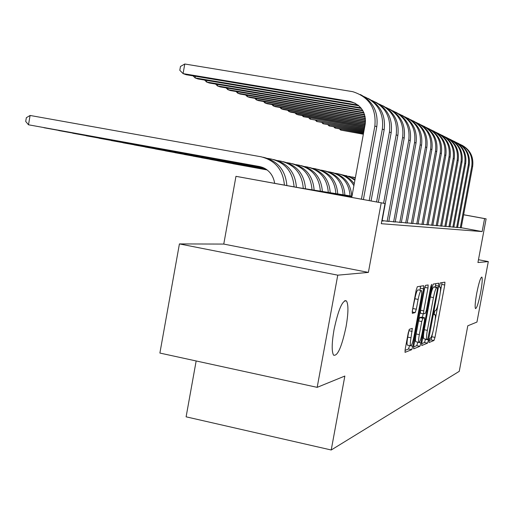 <?xml version="1.0" encoding="UTF-8"?>
<svg xmlns="http://www.w3.org/2000/svg" width="514" height="514" viewBox="0 0 514 514"><rect width="100%" height="100%" fill="white"/><g stroke="black" fill="none" stroke-linecap="round" stroke-linejoin="round"><path stroke-width="0.77" d="M429.151 340.551L429.094 342.497L433.983 340.48L434.979 337.39L444.751 284.994L444.918 282.16L440.202 282.925L439.386 287.088L440.209 287.03C440.774 287.975 440.601 291.027 439.701 296.18L438.872 300.613C437.722 306.357 436.649 309.646 435.66 310.475L435.03 310.649L434.324 312.833L434.208 314.812L435.095 314.677C435.634 315.622 435.461 318.609 434.581 323.634L433.752 328.06C432.602 333.804 431.522 337.145 430.514 338.077L429.871 338.334L429.151 340.551M346.083 326.608C348.415 312.994 348.531 304.436 346.442 300.921C342.504 299.88 338.366 309.467 334.029 329.673C331.761 343.024 331.594 351.512 333.541 355.142C337.557 356.485 341.739 346.969 346.083 326.608M480.654 292.35C482.216 283.574 482.614 278.479 481.843 277.065C480.532 277.476 478.823 282.906 476.716 293.353C475.161 302.116 474.763 307.205 475.514 308.612C476.844 308.201 478.56 302.778 480.654 292.35M409.44 329.262L408.264 332.731L405.18 349.327L405.038 352.353L411.714 349.668L412.845 346.256L423.53 288.797L423.677 285.7L417.342 286.722L416.186 290.114L412.453 310.199L412.312 313.322L415.171 312.596L416.314 309.21L418.139 299.405C419.347 293.52 420.42 290.564 421.358 290.519C421.904 291.419 421.776 294.175 420.972 298.782L413.918 336.728C412.665 342.78 411.566 345.8 410.609 345.8C410.095 344.894 410.23 342.221 411.001 337.788L412.337 328.362L409.44 329.262M317.177 387.35L159.893 353.06L179.418 243.912L337.762 275.17L317.177 387.35L344.849 376.042L331.222 449.994L459.259 371.333L467.791 325.799L476.953 322.06L488.3 261.587L477.936 262.526L486.122 218.848L484.574 218.611L482.145 231.583L381.298 223.699L385.025 203.512L235.965 176.328L298.878 187.732L351.974 196.181M337.762 275.17L368.384 272.407L381.195 202.934M421.833 342.658L421.763 345.524L427.519 343.146L428.554 339.966L438.596 286.092L438.75 283.188L433.206 284.088L432.152 287.249L421.833 342.658M413.622 346.918L416.745 345.652L419.874 346.301L413.731 348.833M424.969 286.465L424.821 287.371L427.995 287.994L428.143 284.955L425.534 285.36L424.435 288.63L413.783 345.883L413.635 348.813M427.995 287.994L423.735 310.886L423.581 313.861L425.341 313.399L426.414 310.16L430.803 286.594L431.587 284.377L431.477 286.471L420.953 343.005L419.874 346.301M488.3 261.587L478.463 259.718M457.589 227.4L461.186 227.856M453.843 227.059L457.569 227.535M449.956 226.713L453.817 227.201M445.921 226.346L449.93 226.854M441.732 225.967L445.895 226.501M437.375 225.575L441.699 226.128M432.846 225.164L437.35 225.736M428.136 224.74L432.82 225.338M423.228 224.297L428.104 224.92M418.107 223.834L423.189 224.483M412.768 223.346L418.068 224.027M407.184 222.845L412.729 223.551M401.35 222.311L407.146 223.057M395.247 221.759L401.312 222.536M388.854 221.181L395.208 221.99M382.146 220.57L388.809 221.425M381.812 220.917L383.277 221.046L382.101 220.827M482.145 231.583L461.212 227.708M196.162 360.963L186.107 416.828L331.222 449.994M368.384 272.407L223.763 244.079L179.418 243.912M223.763 244.079L235.965 176.328M351.865 196.766L326.004 192.699L385.025 203.512M484.574 218.611L463.622 214.781M463.634 214.736L486.122 218.848M440.254 292.652L442.04 282.616M429.139 340.641L431.028 339.876L432.987 331.639M435.133 320.126L438.108 304.185M435.268 287.05L435.801 283.657M421.673 343.66L424.487 342.523L425.566 339.124M427.776 339.163L437.343 289.517L437.453 287.48L436.746 287.596C435.737 288.341 434.638 291.676 433.45 297.587L427.346 330.354C426.459 335.404 426.292 338.418 426.832 339.388L427.776 339.163M434.394 286.876L437.414 287.474M424.031 338.81L423.78 338.758C423.228 337.788 423.388 334.775 424.275 329.725L430.372 296.976C431.561 291.065 432.666 287.737 433.688 286.992L434.362 286.87M424.821 287.371L420.561 310.25L420.413 313.225L423.587 313.868M423.15 313.771L422.489 317.337M417.863 342.176L420.953 343.005M419.321 334.614C418.563 338.938 418.422 341.534 418.904 342.388C419.803 342.356 420.85 339.433 422.045 333.625L424.448 320.697L424.532 317.748L422.842 318.256L421.75 321.539L419.321 334.614L416.154 333.965C415.396 338.289 415.267 340.878 415.755 341.739L415.993 341.791M421.461 317.132L424.532 317.748M416.154 333.965L418.582 320.897L419.681 317.62L421.384 317.112M416.745 345.652L417.831 342.363M407.628 345.183L407.351 345.125C406.837 344.219 406.959 341.547 407.731 337.113L409.067 329.808M421.133 290.474L418.094 289.877C417.15 289.915 416.07 292.877 414.862 298.75L418.139 299.405M412.267 311.375L414.862 298.75M419.912 290.237L420.555 286.189M405.013 350.4L408.482 348.993L409.619 345.594M267.094 169.916L232.9 163.722L267.119 169.935M461.713 145.07C470.181 149.696 473.824 156.847 472.636 166.53L461.174 227.914M459.895 144.222C469.006 148.674 472.97 155.999 471.794 166.176L460.281 227.837M363.385 133.974L340.711 130.081L363.34 134.225M340.846 129.316L340.711 130.081L339.677 129.11M266.965 169.819L225.479 162.308L266.997 169.845M266.837 169.723L217.795 160.85L266.869 169.748M266.695 169.626L209.84 159.334L266.727 169.652M266.541 169.517L201.597 157.759L266.58 169.543M458.096 143.271C466.718 147.974 470.419 155.254 469.218 165.11L457.556 227.593M456.214 142.391C465.498 146.914 469.545 154.367 468.344 164.75L456.631 227.516M363.578 132.94L335.038 128.05L363.526 133.203M335.179 127.254L335.038 128.05L333.971 127.048M454.35 141.401C463.127 146.188 466.898 153.596 465.671 163.638L453.804 227.265M452.397 140.489C461.861 145.089 465.986 152.677 464.765 163.266L452.847 227.182M363.771 131.873L329.159 125.943L363.719 132.143M329.307 125.12L329.159 125.943L328.06 124.902M450.463 139.461C459.4 144.331 463.242 151.881 461.996 162.116L449.917 226.925M448.433 138.517C458.09 143.194 462.298 150.93 461.058 161.724L448.921 226.835M363.976 130.762L323.068 123.758L363.925 131.044M323.222 122.904L323.068 123.758L321.931 122.685M446.428 137.45C455.539 142.404 459.452 150.101 458.18 160.535L445.882 226.565M444.321 136.473C454.177 141.221 458.469 149.111 457.203 160.13L444.848 226.475M364.188 129.605L316.752 121.497L364.137 129.894M316.913 120.61L316.752 121.497L315.577 120.379M266.38 169.408L193.046 156.134L266.425 169.434M442.239 135.362C451.523 140.406 455.513 148.25 454.222 158.89L441.687 226.199M440.048 134.347C450.103 139.178 454.492 147.222 453.207 158.466L440.614 226.102M364.407 128.404L310.199 119.152L364.355 128.706M310.366 118.226L310.199 119.152L308.978 117.989M266.207 169.292L184.173 154.444L266.252 169.318M437.883 133.19C447.347 138.33 451.421 146.329 450.103 157.181L437.33 225.813M435.602 132.137C445.876 137.052 450.36 145.256 449.043 156.744L436.219 225.717M364.638 127.151L303.388 116.71L364.58 127.466M303.568 115.753L303.388 116.71L302.129 115.502M266.021 169.164L174.959 152.69L266.072 169.196M433.353 130.929C443.01 136.165 447.167 144.325 445.818 155.401L432.801 225.415M430.976 129.836C441.475 134.835 446.056 143.207 444.719 154.952L431.644 225.312M364.876 125.846L296.315 114.179L298.114 114.821L364.818 126.181M296.501 113.176L296.315 114.179L295.01 112.919M265.822 169.035L165.379 150.865L265.873 169.067M348.794 176.257L355.315 177.953M352.321 176.957L355.36 177.728M428.637 128.584C438.493 133.916 442.734 142.243 441.359 153.558L428.085 224.997M426.164 127.44C436.894 132.528 441.577 141.08 440.215 153.082L426.877 224.888M365.126 124.484L288.958 111.544L290.828 112.213L365.062 124.831M289.151 110.497L288.958 111.544L287.602 110.234M265.597 168.9L155.421 148.97L265.654 168.933M342.215 174.805L349.141 176.636L354.904 180.208M345.922 175.537L355.046 179.418M423.729 126.129C433.784 131.571 438.114 140.071 436.714 151.63L423.176 224.567M421.146 124.947C432.12 130.126 436.913 138.857 435.525 151.135L421.917 224.451M365.351 123.058L281.299 108.801L283.246 109.495L365.3 123.424M281.499 107.709L281.299 108.801L279.892 107.439M265.359 168.759L145.057 146.991L265.423 168.791M335.346 173.295L337.537 173.687C344.765 175.158 350.22 179.168 353.889 185.721M339.246 174.066C345.517 175.293 350.509 178.57 354.23 183.877M418.602 123.578C428.882 129.13 433.302 137.81 431.876 149.619L418.055 224.11M415.91 122.338C427.14 127.62 432.049 136.538 430.629 149.105L416.738 223.995M365.473 121.555L273.319 105.942L275.35 106.668L365.454 121.94M273.525 104.805L273.319 105.942L271.855 104.522M265.096 168.605L134.263 144.935L265.16 168.643M328.183 171.715L330.502 172.132C342.555 175.216 349.077 183.132 350.06 195.873M332.288 172.531C344.284 175.595 350.766 183.466 351.749 196.142M413.256 120.912C423.754 126.579 428.278 135.445 426.819 147.524L412.71 223.641M410.442 119.621C421.943 124.998 426.967 134.122 425.521 146.985L411.341 223.519M365.486 119.955L265.006 102.961L267.119 103.719L365.493 120.366M265.218 101.772L265.006 102.961L263.483 101.476M264.8 168.438L123.007 142.796L264.877 168.483M320.697 170.07L323.158 170.507C335.462 173.661 342.118 181.744 343.127 194.774M325.015 170.918L325.028 170.924C337.268 174.053 343.885 182.097 344.888 195.05M407.673 118.13C418.409 123.913 423.028 132.978 421.538 145.333L407.133 223.147M404.73 116.781C416.507 122.261 421.66 131.59 420.182 144.768L405.694 223.025M365.358 118.259L256.325 99.851L258.529 100.641L365.403 118.695M256.55 98.604L256.325 99.851L254.738 98.302M264.466 168.264L111.262 140.56L264.556 168.309M312.865 168.341L315.487 168.81C328.048 172.029 334.845 180.298 335.873 193.617M317.376 169.234L317.44 169.247C329.937 172.447 336.696 180.665 337.717 193.913M401.839 115.22C412.813 121.124 417.541 130.395 416.019 143.04L401.293 222.633M398.755 113.812C410.827 119.396 416.109 128.943 414.599 142.455L399.796 222.504M365.069 116.46L247.26 96.606L249.56 97.429L365.158 116.922M247.491 95.302L247.26 96.606L245.608 94.981M264.093 168.072L98.996 138.221L264.19 168.123M304.673 166.542L307.462 167.037C320.293 170.327 327.238 178.782 328.285 192.409M309.389 167.468L309.499 167.493C322.265 170.757 329.172 179.168 330.219 192.718M395.722 112.174C406.959 118.201 411.798 127.697 410.243 140.643L395.189 222.093M392.497 110.703C404.871 116.395 410.294 126.168 408.752 140.026L393.615 221.958M364.561 114.532L237.776 93.207L240.186 94.068L364.709 115.027M238.021 91.839L237.776 93.207L236.061 91.511M263.656 167.866L86.172 135.78L263.772 167.917M296.083 164.647L299.052 165.18C312.171 168.541 319.265 177.195 320.344 191.15M301.024 165.617L301.191 165.656C314.24 168.997 321.295 177.6 322.362 191.471M389.323 108.981C400.824 115.142 405.777 124.863 404.19 138.137L388.79 221.534M385.93 107.439C398.639 113.247 404.203 123.264 402.629 137.489L387.138 221.386M363.784 112.47L227.856 89.654L230.381 90.554L364.008 113.003M228.113 88.222L227.856 89.654L226.064 87.875M263.136 167.641L72.757 133.222L263.277 167.699M287.075 162.668L290.237 163.234C303.652 166.671 310.912 175.531 312.011 189.82M292.26 163.677L292.479 163.728C305.824 167.146 313.039 175.955 314.131 190.161M382.602 105.633C394.386 111.936 399.468 121.889 397.836 135.503L382.075 220.943M379.043 104.021C392.092 109.938 397.81 120.205 396.204 134.822L383.585 203.248M362.621 110.247L217.461 85.928L220.108 86.879L362.955 110.818M217.73 84.424L217.461 85.928L215.591 84.065M262.487 167.378L58.699 130.543L262.667 167.448M277.618 160.586L280.991 161.19C294.715 164.705 302.142 173.783 303.266 188.432M283.053 161.647L283.342 161.711C296.989 165.206 304.372 174.233 305.489 188.786M375.548 102.113C387.627 108.563 392.837 118.773 391.167 132.734L378.355 202.291M371.802 100.423C385.211 106.469 391.096 116.999 389.451 132.021L376.563 201.963M360.879 107.818L206.557 82.022L209.333 83.017L361.387 108.448M206.84 80.435L206.557 82.022L204.604 80.062M261.594 167.069L43.96 127.735L261.857 167.153M267.666 158.396L271.27 159.038C285.27 162.623 292.871 171.888 294.072 186.852M273.384 159.507L273.744 159.584C287.686 163.156 295.248 172.389 296.411 187.282M368.133 98.418C380.521 105.017 385.866 115.489 384.157 129.824L371.063 200.955M364.188 96.645C377.976 102.813 384.035 113.62 382.345 129.072L369.187 200.614M358.085 105.107L195.108 77.922L198.025 78.97L358.933 105.813M195.404 76.252L195.108 77.922L193.065 75.86M274.682 183.299C273.082 174.195 267.948 168.592 259.287 166.497L28.482 124.786L260.463 166.748M30.101 115.464L28.482 124.786L25.7 121.42L26.349 117.7L30.101 115.464L261.041 156.783C275.292 160.407 283.079 169.838 284.396 185.079M263.207 157.258L263.65 157.355C277.836 160.972 285.572 170.365 286.863 185.528M360.32 94.525C373.042 101.284 378.522 112.033 376.775 126.765L363.398 199.554M351.743 197.415L365.158 124.324C366.212 112.425 361.188 104.785 350.092 101.399L183.074 73.611L184.783 64.006L352.771 91.685C369.11 96.94 376.473 108.364 374.867 125.969L361.413 199.188M355.296 103.275L351.512 102.228L186.139 74.71L183.074 73.611L179.797 70.283L180.478 66.454L184.783 64.006M434.137 314.478L434.883 314.632M439.316 286.844L440.042 286.985M441.796 284.415L444.751 284.994M432.03 336.786L434.979 337.39M431.028 339.876L433.983 340.48M435.557 285.501L438.596 286.092M425.521 339.343L428.554 339.966M424.487 342.523L427.519 343.146M433.688 286.992L436.746 287.596M430.372 296.976L433.45 297.587M424.275 329.725L427.346 330.354M420.561 310.25L423.735 310.886M430.848 286.349L431.477 286.471M419.681 317.62L422.842 318.256M418.582 320.897L421.75 321.539M408.919 330.727L412.189 331.395M407.731 337.113L411.001 337.788M413.038 308.554L416.314 309.21M412.202 311.998L415.171 312.596M420.298 288.155L423.53 288.797M410.885 345.851L412.845 346.256M408.482 348.993L411.714 349.668M472.636 166.53L471.794 166.176M469.218 165.11L468.344 164.75M465.671 163.638L464.765 163.266M461.996 162.116L461.058 161.724M458.18 160.535L457.203 160.13M454.222 158.89L453.207 158.466M450.103 157.181L449.043 156.744M445.818 155.401L444.719 154.952M441.359 153.558L440.215 153.082M436.714 151.63L435.525 151.135M431.876 149.619L430.629 149.105M426.819 147.524L425.521 146.985M421.538 145.333L420.182 144.768M416.019 143.04L414.599 142.455M410.243 140.643L408.752 140.026M404.19 138.137L402.629 137.489M397.836 135.503L396.204 134.822M391.167 132.734L389.451 132.021M384.157 129.824L382.345 129.072M358.509 105.447L357.551 105.004M259.821 166.6L259.287 166.497M376.775 126.765L374.867 125.969M351.512 102.228L349.449 101.284M344.823 300.594L346.442 300.921M423.78 338.758L426.832 339.388M420.413 313.225L423.581 313.861M415.755 341.739L418.904 342.388M407.351 345.125L410.609 345.8M352.154 102.35L350.092 101.399"/></g></svg>
